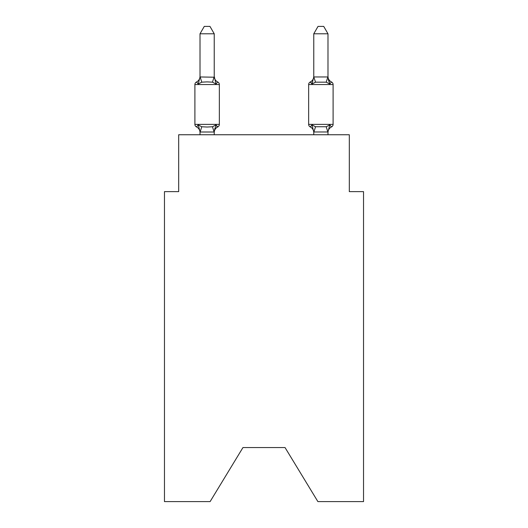 <?xml version="1.0" encoding="UTF-8"?>
<svg xmlns="http://www.w3.org/2000/svg" width="528" height="528" viewBox="0 0 528 528"><rect width="100%" height="100%" fill="white"/><g stroke="black" fill="none" stroke-linecap="round" stroke-linejoin="round"><path stroke-width="0.79" d="M285.047 447.566L317.889 501.6L363.535 501.6L363.535 191.624L349.312 191.624L349.312 134.752L178.688 134.752L178.688 191.624L164.465 191.624L164.465 501.6L210.111 501.6L242.953 447.566L285.047 447.566L242.953 447.566M331.505 126.925A2.845 2.845 0 0 0 333.102 124.37A2.845 2.845 0 0 1 331.505 126.925L329.762 124.925L331.505 126.925A2.845 2.845 0 0 0 333.102 124.37A2.845 2.845 0 0 1 331.505 126.925L329.762 124.925L331.505 126.925A2.845 2.845 0 0 0 333.102 124.37A2.845 2.845 0 0 1 331.505 126.925L329.762 124.925L331.505 126.925A2.845 2.845 0 0 0 333.102 124.37A2.845 2.845 0 0 1 331.505 126.925L329.762 124.925L331.505 126.925A2.845 2.845 0 0 0 333.102 124.37A2.845 2.845 0 0 1 331.505 126.925L329.762 124.925L331.505 126.925A2.845 2.845 0 0 0 333.102 124.37A2.845 2.845 0 0 1 331.505 126.925L329.762 124.925L331.505 126.925A2.845 2.845 0 0 0 333.102 124.37A2.845 2.845 0 0 1 331.505 126.925L329.762 124.925L331.505 126.925A2.845 2.845 0 0 0 333.102 124.37A2.845 2.845 0 0 1 331.505 126.925L329.762 124.925L331.505 126.925A2.845 2.845 0 0 0 333.102 124.37A2.845 2.845 0 0 1 331.505 126.925L329.762 124.925L331.505 126.925A2.845 2.845 0 0 0 333.102 124.37A2.845 2.845 0 0 1 331.505 126.925L329.762 124.925L331.505 126.925A2.845 2.845 0 0 0 333.102 124.37A2.845 2.845 0 0 1 331.505 126.925L329.762 124.925L331.505 126.925A2.845 2.845 0 0 0 333.102 124.37A2.845 2.845 0 0 1 331.505 126.925L329.762 124.925L331.505 126.925A2.845 2.845 0 0 0 333.102 124.37A2.845 2.845 0 0 1 331.505 126.925L329.762 124.925L331.505 126.925A2.845 2.845 0 0 0 333.102 124.37A2.845 2.845 0 0 1 331.505 126.925L329.762 124.925L331.505 126.925A2.845 2.845 0 0 0 333.102 124.37A2.845 2.845 0 0 1 331.505 126.925L329.762 124.925L331.505 126.925A2.845 2.845 0 0 0 333.102 124.37A2.845 2.845 0 0 1 331.505 126.925L329.762 124.925L331.505 126.925A2.845 2.845 0 0 0 333.102 124.37A2.845 2.845 0 0 1 331.505 126.925L329.762 124.925L331.505 126.925A2.845 2.845 0 0 0 333.102 124.37A2.845 2.845 0 0 1 331.505 126.925L329.762 124.925L331.505 126.925A2.845 2.845 0 0 0 333.102 124.37A2.845 2.845 0 0 1 331.505 126.925L329.762 124.925L331.505 126.925A2.845 2.845 0 0 0 333.102 124.37A2.845 2.845 0 0 1 331.505 126.925L329.762 124.925L331.505 126.925A2.845 2.845 0 0 0 333.102 124.37A2.845 2.845 0 0 1 331.505 126.925L329.762 124.925L331.505 126.925A2.845 2.845 0 0 0 333.102 124.37A2.845 2.845 0 0 1 331.505 126.925L329.762 124.925L331.505 126.925A2.845 2.845 0 0 0 333.102 124.37A2.845 2.845 0 0 1 331.505 126.925L329.762 124.925L331.505 126.925A2.845 2.845 0 0 0 333.102 124.37A2.845 2.845 0 0 1 331.505 126.925L329.762 124.925L331.505 126.925A2.845 2.845 0 0 0 333.102 124.37A2.845 2.845 0 0 1 331.505 126.925L329.762 124.925L331.505 126.925A2.845 2.845 0 0 0 333.102 124.37A2.845 2.845 0 0 1 331.505 126.925L329.762 124.925L331.505 126.925A6.257 6.257 0 0 0 327.987 132.554L327.987 132.554M327.987 33.792L323.717 26.4L318.034 26.4L313.764 33.792L327.987 33.792L327.987 77.213L329.762 83.998L326.212 82.17L315.539 82.17L311.989 83.998L312.655 81.748L311.989 83.998L312.655 81.748L311.989 83.998L312.655 81.748L311.989 83.998L312.655 81.748L311.989 83.998L312.655 81.748L311.989 83.998L312.655 81.748L311.989 83.998L312.655 81.748L311.989 83.998L312.655 81.748L311.989 83.998L312.655 81.748L311.989 83.998L312.655 81.748L311.989 83.998L312.655 81.748L311.989 83.998L312.655 81.748L311.989 83.998L312.655 81.748L311.989 83.998L310.246 81.998A2.845 2.845 0 0 0 308.649 84.553L333.102 84.553A2.845 2.845 0 0 0 331.505 81.998L329.762 83.998L328.277 79.352L329.762 83.998L331.505 81.998L329.762 83.998L328.277 79.352L329.762 83.998L331.505 81.998L329.762 83.998L328.277 79.352L329.762 83.998L331.505 81.998L329.762 83.998L328.277 79.352L329.762 83.998L331.505 81.998L329.762 83.998L328.277 79.352L329.762 83.998L331.505 81.998L329.762 83.998L328.277 79.352L329.762 83.998L331.505 81.998L329.762 83.998L328.277 79.352L329.762 83.998L331.505 81.998L329.762 83.998L328.277 79.352L329.762 83.998L331.505 81.998L329.762 83.998L328.277 79.352L329.762 83.998L331.505 81.998L329.762 83.998L328.277 79.352L329.762 83.998L328.277 79.352L329.762 83.998L328.277 79.352L329.762 83.998L328.277 79.352L329.762 83.998L331.505 81.998A2.845 2.845 0 0 1 333.102 84.553L333.102 124.37L308.649 124.37A2.845 2.845 0 0 0 310.246 126.925L311.989 124.925L310.246 126.925A6.257 6.257 0 0 1 313.764 132.554L313.764 131.71L313.764 132.554A6.257 6.257 0 0 0 310.246 126.925A6.257 6.257 0 0 1 313.764 132.554A6.257 6.257 0 0 0 310.246 126.925A6.257 6.257 0 0 1 313.764 132.554A6.257 6.257 0 0 0 310.246 126.925A6.257 6.257 0 0 1 313.764 132.554A6.257 6.257 0 0 0 310.246 126.925A6.257 6.257 0 0 1 313.764 132.554A6.257 6.257 0 0 0 310.246 126.925A6.257 6.257 0 0 1 313.764 132.554A6.257 6.257 0 0 0 310.246 126.925A6.257 6.257 0 0 1 313.764 132.554A6.257 6.257 0 0 0 310.246 126.925A6.257 6.257 0 0 1 313.764 132.554A6.257 6.257 0 0 0 310.246 126.925A6.257 6.257 0 0 1 313.764 132.554A6.257 6.257 0 0 0 310.246 126.925A6.257 6.257 0 0 1 313.764 132.554A6.257 6.257 0 0 0 310.246 126.925A6.257 6.257 0 0 1 313.764 132.554A6.257 6.257 0 0 0 310.246 126.925L311.989 124.925L310.246 126.925A6.257 6.257 0 0 1 313.764 132.554A6.257 6.257 0 0 0 310.246 126.925A6.257 6.257 0 0 1 313.764 132.554A6.257 6.257 0 0 0 310.246 126.925L311.989 124.925L310.246 126.925A2.845 2.845 0 0 1 308.649 124.37A2.845 2.845 0 0 0 310.246 126.925L311.989 124.925L310.246 126.925A2.845 2.845 0 0 1 308.649 124.37A2.845 2.845 0 0 0 310.246 126.925L311.989 124.925L310.246 126.925A2.845 2.845 0 0 1 308.649 124.37A2.845 2.845 0 0 0 310.246 126.925L311.989 124.925L310.246 126.925A2.845 2.845 0 0 1 308.649 124.37A2.845 2.845 0 0 0 310.246 126.925L311.989 124.925L310.246 126.925A2.845 2.845 0 0 1 308.649 124.37A2.845 2.845 0 0 0 310.246 126.925L311.989 124.925L310.246 126.925A2.845 2.845 0 0 1 308.649 124.37A2.845 2.845 0 0 0 310.246 126.925L311.989 124.925L310.246 126.925A2.845 2.845 0 0 1 308.649 124.37A2.845 2.845 0 0 0 310.246 126.925L311.989 124.925L310.246 126.925A2.845 2.845 0 0 1 308.649 124.37A2.845 2.845 0 0 0 310.246 126.925L311.989 124.925L310.246 126.925A2.845 2.845 0 0 1 308.649 124.37A2.845 2.845 0 0 0 310.246 126.925L311.989 124.925L310.246 126.925A2.845 2.845 0 0 1 308.649 124.37A2.845 2.845 0 0 0 310.246 126.925L311.989 124.925L310.246 126.925A2.845 2.845 0 0 1 308.649 124.37A2.845 2.845 0 0 0 310.246 126.925L311.989 124.925L310.246 126.925A2.845 2.845 0 0 1 308.649 124.37A2.845 2.845 0 0 0 310.246 126.925L311.989 124.925L315.539 126.753L326.212 126.753L329.762 124.925L327.987 131.967L313.764 131.967L311.989 124.925M313.764 76.375L313.764 76.375A6.257 6.257 0 0 1 310.246 81.998L311.989 83.998L310.246 81.998L311.989 83.998L310.246 81.998L311.989 83.998L310.246 81.998L311.989 83.998L310.246 81.998L311.989 83.998L310.246 81.998L311.989 83.998L310.246 81.998L311.989 83.998L310.246 81.998L311.989 83.998L310.246 81.998L311.989 83.998L310.246 81.998L311.989 83.998L310.246 81.998L311.989 83.998L310.246 81.998L311.989 83.998L310.246 81.998L311.989 83.998L313.764 76.956L327.987 76.956M327.987 76.375L327.987 76.375A6.257 6.257 0 0 0 331.505 81.998M216.011 124.925L217.754 126.925L216.011 124.925L217.754 126.925L216.011 124.925L217.754 126.925L216.011 124.925L217.754 126.925L216.011 124.925L217.754 126.925L216.011 124.925L217.754 126.925L216.011 124.925L217.754 126.925L216.011 124.925L217.754 126.925L216.011 124.925L217.754 126.925L216.011 124.925L217.754 126.925L216.011 124.925L217.754 126.925L216.011 124.925L217.754 126.925L216.011 124.925L217.754 126.925L216.011 124.925L214.117 132.007L200.132 132.007L198.238 124.925L196.495 126.925A2.845 2.845 0 0 1 194.898 124.37A2.845 2.845 0 0 0 196.495 126.925L198.238 124.925L196.495 126.925A2.845 2.845 0 0 1 194.898 124.37A2.845 2.845 0 0 0 196.495 126.925L198.238 124.925L196.495 126.925A2.845 2.845 0 0 1 194.898 124.37A2.845 2.845 0 0 0 196.495 126.925L198.238 124.925L196.495 126.925A2.845 2.845 0 0 1 194.898 124.37A2.845 2.845 0 0 0 196.495 126.925L198.238 124.925L196.495 126.925A2.845 2.845 0 0 1 194.898 124.37A2.845 2.845 0 0 0 196.495 126.925L198.238 124.925L196.495 126.925A2.845 2.845 0 0 1 194.898 124.37A2.845 2.845 0 0 0 196.495 126.925L198.238 124.925L196.495 126.925A2.845 2.845 0 0 1 194.898 124.37A2.845 2.845 0 0 0 196.495 126.925L198.238 124.925L196.495 126.925A2.845 2.845 0 0 1 194.898 124.37A2.845 2.845 0 0 0 196.495 126.925L198.238 124.925L196.495 126.925A2.845 2.845 0 0 1 194.898 124.37A2.845 2.845 0 0 0 196.495 126.925L198.238 124.925L196.495 126.925A2.845 2.845 0 0 1 194.898 124.37A2.845 2.845 0 0 0 196.495 126.925L198.238 124.925L196.495 126.925A2.845 2.845 0 0 1 194.898 124.37A2.845 2.845 0 0 0 196.495 126.925L198.238 124.925L196.495 126.925A2.845 2.845 0 0 1 194.898 124.37A2.845 2.845 0 0 0 196.495 126.925L198.238 124.925L196.495 126.925A2.845 2.845 0 0 1 194.898 124.37A2.845 2.845 0 0 0 196.495 126.925L198.238 124.925L196.495 126.925A2.845 2.845 0 0 1 194.898 124.37A2.845 2.845 0 0 0 196.495 126.925L198.238 124.925L196.495 126.925A2.845 2.845 0 0 1 194.898 124.37A2.845 2.845 0 0 0 196.495 126.925L198.238 124.925L196.495 126.925A2.845 2.845 0 0 1 194.898 124.37A2.845 2.845 0 0 0 196.495 126.925L198.238 124.925L196.495 126.925A2.845 2.845 0 0 1 194.898 124.37A2.845 2.845 0 0 0 196.495 126.925L198.238 124.925L196.495 126.925A2.845 2.845 0 0 1 194.898 124.37A2.845 2.845 0 0 0 196.495 126.925L198.238 124.925L196.495 126.925A2.845 2.845 0 0 1 194.898 124.37A2.845 2.845 0 0 0 196.495 126.925L198.238 124.925L196.495 126.925A2.845 2.845 0 0 1 194.898 124.37A2.845 2.845 0 0 0 196.495 126.925L198.238 124.925L196.495 126.925A2.845 2.845 0 0 1 194.898 124.37A2.845 2.845 0 0 0 196.495 126.925L198.238 124.925L196.495 126.925A2.845 2.845 0 0 1 194.898 124.37A2.845 2.845 0 0 0 196.495 126.925L198.238 124.925L196.495 126.925A2.845 2.845 0 0 1 194.898 124.37A2.845 2.845 0 0 0 196.495 126.925L198.238 124.925L196.495 126.925A2.845 2.845 0 0 1 194.898 124.37A2.845 2.845 0 0 0 196.495 126.925L198.238 124.925L196.495 126.925A2.845 2.845 0 0 1 194.898 124.37A2.845 2.845 0 0 0 196.495 126.925L198.238 124.925L196.495 126.925A2.845 2.845 0 0 1 194.898 124.37A2.845 2.845 0 0 0 196.495 126.925L198.238 124.925L201.788 126.753L207.121 127.037L212.461 126.753L216.011 124.925L217.754 126.925L216.942 126.535M200.013 76.375A6.257 6.257 0 0 1 196.495 81.998A2.845 2.845 0 0 0 194.898 84.553L219.351 84.553A2.845 2.845 0 0 0 217.754 81.998L216.011 83.998L212.461 82.17L207.121 81.886L201.788 82.17L198.238 83.998L196.495 81.998L198.238 83.998L196.495 81.998L198.238 83.998L196.495 81.998L198.238 83.998L196.495 81.998L198.238 83.998L196.495 81.998L198.238 83.998L196.495 81.998L198.238 83.998L196.495 81.998L198.238 83.998L196.495 81.998L198.238 83.998L196.495 81.998L198.238 83.998L196.495 81.998L198.238 83.998L196.495 81.998L198.238 83.998L196.495 81.998L198.238 83.998L196.495 81.998L198.238 83.998L196.495 81.998L198.238 83.998L196.495 81.998L198.238 83.998L196.495 81.998L198.238 83.998L196.495 81.998L198.238 83.998L196.495 81.998L198.238 83.998L196.495 81.998L198.238 83.998L196.495 81.998L198.238 83.998L196.495 81.998L198.238 83.998L196.495 81.998L198.238 83.998L196.495 81.998L198.238 83.998L196.495 81.998L198.238 83.998L196.495 81.998L198.238 83.998L196.495 81.998L198.238 83.998L200.013 76.956L214.236 77.213L214.236 76.375L216.011 83.998L217.754 81.998A2.845 2.845 0 0 1 219.351 84.553A2.845 2.845 0 0 0 217.754 81.998L216.011 83.998L217.754 81.998A2.845 2.845 0 0 1 219.351 84.553A2.845 2.845 0 0 0 217.754 81.998L216.011 83.998L217.754 81.998A2.845 2.845 0 0 1 219.351 84.553A2.845 2.845 0 0 0 217.754 81.998L216.011 83.998L217.754 81.998A2.845 2.845 0 0 1 219.351 84.553A2.845 2.845 0 0 0 217.754 81.998L216.011 83.998L217.754 81.998A2.845 2.845 0 0 1 219.351 84.553A2.845 2.845 0 0 0 217.754 81.998L216.011 83.998L217.754 81.998A2.845 2.845 0 0 1 219.351 84.553A2.845 2.845 0 0 0 217.754 81.998L216.011 83.998L217.754 81.998A2.845 2.845 0 0 1 219.351 84.553A2.845 2.845 0 0 0 217.754 81.998L216.011 83.998L217.754 81.998A2.845 2.845 0 0 1 219.351 84.553A2.845 2.845 0 0 0 217.754 81.998L216.011 83.998L217.754 81.998A2.845 2.845 0 0 1 219.351 84.553A2.845 2.845 0 0 0 217.754 81.998L216.011 83.998L217.754 81.998A2.845 2.845 0 0 1 219.351 84.553A2.845 2.845 0 0 0 217.754 81.998L216.011 83.998L217.754 81.998A2.845 2.845 0 0 1 219.351 84.553A2.845 2.845 0 0 0 217.754 81.998L216.011 83.998L217.754 81.998A2.845 2.845 0 0 1 219.351 84.553A2.845 2.845 0 0 0 217.754 81.998L216.011 83.998L217.754 81.998A2.845 2.845 0 0 1 219.351 84.553A2.845 2.845 0 0 0 217.754 81.998L216.011 83.998L217.754 81.998A2.845 2.845 0 0 1 219.351 84.553A2.845 2.845 0 0 0 217.754 81.998L216.011 83.998L217.754 81.998A2.845 2.845 0 0 1 219.351 84.553A2.845 2.845 0 0 0 217.754 81.998L216.011 83.998L217.754 81.998A2.845 2.845 0 0 1 219.351 84.553A2.845 2.845 0 0 0 217.754 81.998L216.011 83.998L217.754 81.998A2.845 2.845 0 0 1 219.351 84.553A2.845 2.845 0 0 0 217.754 81.998L216.011 83.998L217.754 81.998A2.845 2.845 0 0 1 219.351 84.553A2.845 2.845 0 0 0 217.754 81.998L216.011 83.998L217.754 81.998A2.845 2.845 0 0 1 219.351 84.553A2.845 2.845 0 0 0 217.754 81.998L216.011 83.998L217.754 81.998A2.845 2.845 0 0 1 219.351 84.553A2.845 2.845 0 0 0 217.754 81.998L216.011 83.998L217.754 81.998A2.845 2.845 0 0 1 219.351 84.553A2.845 2.845 0 0 0 217.754 81.998L216.011 83.998L217.754 81.998A2.845 2.845 0 0 1 219.351 84.553A2.845 2.845 0 0 0 217.754 81.998L216.011 83.998L217.754 81.998A2.845 2.845 0 0 1 219.351 84.553A2.845 2.845 0 0 0 217.754 81.998L216.011 83.998L217.754 81.998A2.845 2.845 0 0 1 219.351 84.553A2.845 2.845 0 0 0 217.754 81.998L216.011 83.998L217.754 81.998A2.845 2.845 0 0 1 219.351 84.553A2.845 2.845 0 0 0 217.754 81.998L216.011 83.998L217.754 81.998A2.845 2.845 0 0 1 219.351 84.553L219.351 124.37A2.845 2.845 0 0 1 217.754 126.925A6.257 6.257 0 0 0 214.236 132.554M200.013 132.554L200.013 132.554A6.257 6.257 0 0 0 196.495 126.925M214.236 131.71L214.903 128.363L214.236 131.71M214.236 33.792L200.013 33.792L204.283 26.4L209.966 26.4L214.236 33.792L214.236 77.213M313.764 134.752L313.764 131.71M310.246 81.998L311.058 82.388L310.246 81.998M313.764 33.792L313.764 76.956L315.539 82.17M194.898 84.553L194.898 124.37L219.351 124.37M200.013 33.792L200.013 76.956M214.236 134.752L214.236 131.967M200.013 134.752L200.013 131.967M214.236 76.375A6.257 6.257 0 0 0 217.754 81.998M308.649 84.553L308.649 124.37M327.987 134.752L327.987 131.967M201.788 126.753L200.132 132.007M212.461 126.753L214.117 132.007M200.132 76.923L201.788 82.17M214.117 76.923L212.461 82.17M327.868 132.007L326.212 126.753M313.883 132.007L315.539 126.753M326.212 82.17L327.868 76.923"/></g></svg>
